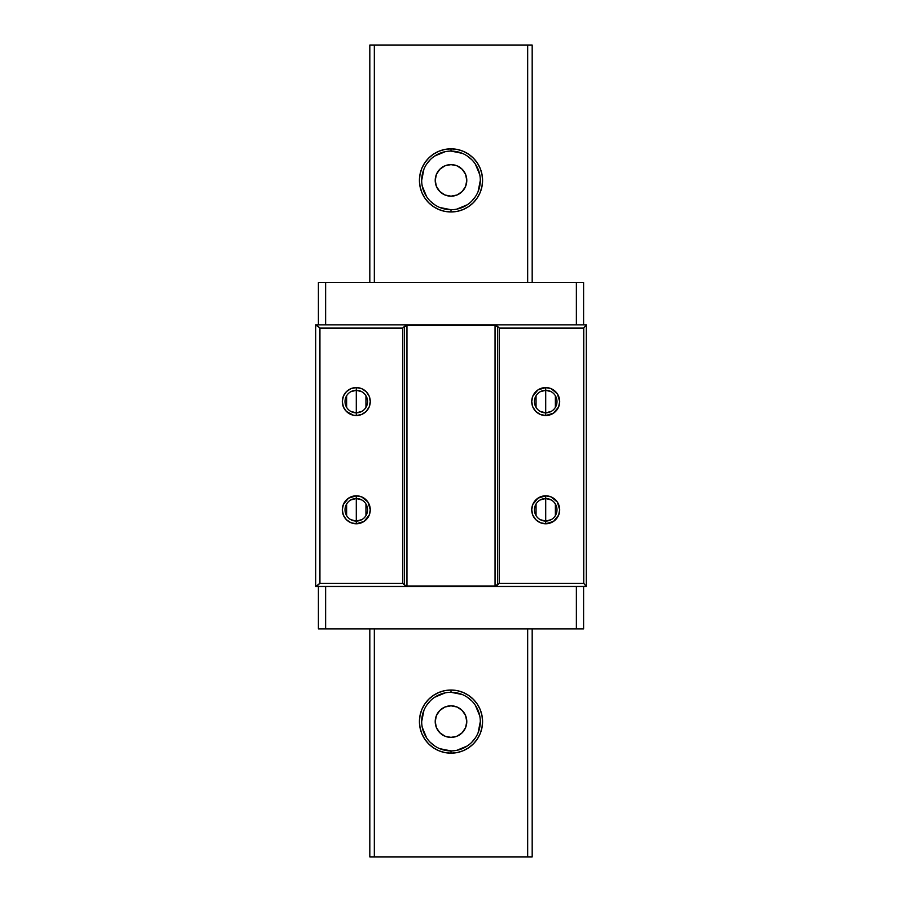 <?xml version="1.0" encoding="UTF-8"?>
<svg xmlns="http://www.w3.org/2000/svg" width="902" height="902" viewBox="0 0 902 902"><rect width="100%" height="100%" fill="white"/><g stroke="black" fill="none" stroke-linecap="round" stroke-linejoin="round"><path stroke-width="1.35" d="M540.208 391.716L545.71 390.284A11.275 11.275 0 0 0 534.435 401.559A11.275 11.275 0 0 0 545.71 412.834L545.71 415.54A13.981 13.981 0 0 1 531.729 401.559A13.981 13.981 0 0 1 545.71 387.578L545.71 412.834A11.275 11.275 0 0 1 534.435 401.559A11.275 11.275 0 0 1 545.71 390.284L551.212 391.716M551.212 411.402L545.71 412.834L540.208 411.402M536.047 407.366L536.047 395.752M540.208 499.956L545.71 498.524A11.275 11.275 0 0 0 534.435 509.799A11.275 11.275 0 0 0 545.71 521.074L545.71 523.78A13.981 13.981 0 0 1 531.729 509.799A13.981 13.981 0 0 1 545.71 495.818L545.71 521.074A11.275 11.275 0 0 1 534.435 509.799A11.275 11.275 0 0 1 545.71 498.524L551.212 499.956M551.212 519.642L545.71 521.074L540.208 519.642M536.047 515.606L536.047 503.992M350.788 499.956L356.29 498.524A11.275 11.275 0 0 0 345.015 509.799A11.275 11.275 0 0 0 356.29 521.074L356.29 523.78A13.981 13.981 0 0 1 342.309 509.799A13.981 13.981 0 0 1 356.29 495.818L356.29 521.074A11.275 11.275 0 0 1 345.015 509.799A11.275 11.275 0 0 1 356.29 498.524L361.792 499.956M361.792 519.642L356.29 521.074L350.788 519.642M346.627 515.606L346.627 503.992M350.788 391.716L356.29 390.284A11.275 11.275 0 0 0 345.015 401.559A11.275 11.275 0 0 0 356.29 412.834A11.275 11.275 0 0 1 345.015 401.559A11.275 11.275 0 0 1 356.29 390.284L356.29 412.834L350.788 411.402M346.627 407.366L346.627 395.752M356.29 387.578L356.29 390.284L356.29 387.578A13.981 13.981 0 0 1 370.271 401.559A13.981 13.981 0 0 1 356.29 415.54A13.981 13.981 0 0 1 342.309 401.559A13.981 13.981 0 0 1 356.29 387.578L361.646 388.638L366.178 391.671L369.211 396.215L370.271 401.559L369.211 406.915L366.178 411.447L361.646 414.48L356.29 415.54L356.29 412.834L356.29 415.54L353.561 415.27L346.402 411.447L343.369 406.915L342.309 401.559L343.369 396.215L346.402 391.671L350.934 388.638L356.29 387.578M341.813 628.863L343.707 628.863L341.813 628.863M413.973 628.863L415.867 628.863L413.973 628.863M558.293 628.863L560.187 628.863L558.293 628.863M486.133 628.863L488.027 628.863L486.133 628.863M343.707 282.495L341.813 282.495L343.707 282.495M415.867 282.495L413.973 282.495L415.867 282.495M560.187 282.495L558.293 282.495L560.187 282.495M488.027 282.495L486.133 282.495L488.027 282.495M318.406 282.495L583.594 282.495L318.406 282.495L318.406 324.889L318.406 282.495M586.3 324.889L315.7 324.889L315.7 586.469L319.928 583.312L402.743 583.312L402.743 328.046L319.928 328.046L319.928 583.312L402.743 583.312L404.389 584.958L404.389 326.4L406.949 325.34L406.949 586.018L495.051 586.018L495.051 325.34L497.611 326.4L497.611 584.958L495.051 586.018L495.051 325.34L406.949 325.34L406.949 586.018L404.389 584.958L406.949 586.018L495.051 586.018L499.257 583.312L583.741 583.312L586.221 586.469L316.377 586.469L319.928 583.312L319.928 328.046L316.377 324.889L586.221 324.889L583.741 328.046L499.257 328.046L495.051 325.34L406.949 325.34L402.743 328.046L319.928 328.046L315.7 324.889L315.7 586.469L586.3 586.469L586.3 324.889L583.741 328.046L583.741 583.312L586.3 586.469L586.3 324.889M583.594 628.863L318.406 628.863L325.622 628.863L325.622 586.469L325.622 628.863L583.594 628.863L583.594 586.469L583.594 628.863M361.792 411.402L356.29 412.834A11.275 11.275 0 0 0 367.565 401.559A11.275 11.275 0 0 0 356.29 390.284L361.792 391.716M356.29 401.559L356.29 390.284A11.275 11.275 0 0 1 367.565 401.559A11.275 11.275 0 0 1 356.29 412.834L356.29 401.559M365.953 395.752L365.953 407.366M356.29 523.78L350.934 522.72L346.402 519.687L343.369 515.155L342.309 509.799L343.369 504.455L348.522 498.175L356.29 495.818L361.646 496.878L367.915 502.031L370.271 509.799L369.211 515.155L364.058 521.424L356.29 523.78L356.29 498.524A11.275 11.275 0 0 1 367.565 509.799A11.275 11.275 0 0 1 356.29 521.074A11.275 11.275 0 0 0 367.565 509.799A11.275 11.275 0 0 0 356.29 498.524L356.29 495.818A13.981 13.981 0 0 1 370.271 509.799A13.981 13.981 0 0 1 356.29 523.78M365.953 503.992L365.953 515.606M404.389 326.4L402.743 328.046L402.743 583.312L404.389 584.958L404.389 326.4M499.257 583.312L497.611 584.958L497.611 326.4L499.257 328.046L499.257 583.312L583.741 583.312L583.741 328.046L499.257 328.046L499.257 583.312M545.71 523.78L540.354 522.72L535.822 519.687L532.789 515.155L531.729 509.799L532.789 504.455L537.942 498.175L545.71 495.818L551.066 496.878L557.335 502.031L559.691 509.799L558.631 515.155L553.478 521.424L545.71 523.78L545.71 498.524A11.275 11.275 0 0 1 556.985 509.799A11.275 11.275 0 0 1 545.71 521.074A11.275 11.275 0 0 0 556.985 509.799A11.275 11.275 0 0 0 545.71 498.524L545.71 495.818A13.981 13.981 0 0 1 559.691 509.799A13.981 13.981 0 0 1 545.71 523.78M545.71 415.54L540.354 414.48L535.822 411.447L532.789 406.915L531.729 401.559L532.789 396.215L537.942 389.935L545.71 387.578L551.066 388.638L557.335 393.791L559.691 401.559L558.631 406.915L553.478 413.184L545.71 415.54L545.71 390.284A11.275 11.275 0 0 1 556.985 401.559A11.275 11.275 0 0 1 545.71 412.834A11.275 11.275 0 0 0 556.985 401.559A11.275 11.275 0 0 0 545.71 390.284L545.71 387.578A13.981 13.981 0 0 1 559.691 401.559A13.981 13.981 0 0 1 545.71 415.54M555.373 503.992L555.373 515.606M555.373 395.752L555.373 407.366M576.378 586.469L576.378 628.863L576.378 586.469M318.406 586.469L318.406 628.863L318.406 586.469M325.622 324.889L325.622 282.495L325.622 324.889M576.378 324.889L576.378 282.495L576.378 324.889M583.594 324.889L583.594 282.495L583.594 324.889M451 692.285L451 690.03A31.57 31.57 0 0 1 482.57 721.6A31.57 31.57 0 0 1 451 753.17L457.156 752.561L463.087 750.768L468.544 747.848L473.325 743.924L477.248 739.144L480.168 733.687L481.961 727.756L482.57 721.6L481.961 715.444L480.168 709.513L477.248 704.056L473.325 699.275L468.544 695.352L463.087 692.432L457.156 690.639L451 690.03L444.844 690.639L438.913 692.432L433.456 695.352L428.675 699.275L424.752 704.056L421.832 709.513L420.039 715.444L419.43 721.6L420.039 727.756L421.832 733.687L424.752 739.144L428.675 743.924L433.456 747.848L438.913 750.768L444.844 752.561L451 753.17L451 750.915A29.315 29.315 0 0 0 480.315 721.6A29.315 29.315 0 0 0 451 692.285A29.315 29.315 0 0 1 480.315 721.6A29.315 29.315 0 0 1 451 750.915A29.315 29.315 0 0 1 421.685 721.6A29.315 29.315 0 0 1 451 692.285A29.315 29.315 0 0 0 421.685 721.6A29.315 29.315 0 0 0 451 750.915L451 753.17A31.57 31.57 0 0 1 419.43 721.6A31.57 31.57 0 0 1 451 690.03L451 692.285L462.219 694.517M451 737.385A15.785 15.785 0 0 1 435.215 721.6A15.785 15.785 0 0 1 451 705.815A15.785 15.785 0 0 1 466.785 721.6A15.785 15.785 0 0 1 451 737.385L457.043 736.179L462.162 732.762L465.579 727.643L466.785 721.6L465.579 715.557L462.162 710.438L457.043 707.021L451 705.815L444.957 707.021L439.838 710.438L436.421 715.557L435.215 721.6L436.421 727.643L439.838 732.762L444.957 736.179L451 737.385M451 151.085L451 148.83A31.57 31.57 0 0 1 482.57 180.4A31.57 31.57 0 0 1 451 211.97L457.156 211.361L463.087 209.568L468.544 206.648L473.325 202.725L477.248 197.944L480.168 192.487L481.961 186.556L482.57 180.4L481.961 174.244L480.168 168.313L477.248 162.856L473.325 158.075L468.544 154.152L463.087 151.232L457.156 149.439L451 148.83L444.844 149.439L438.913 151.232L433.456 154.152L428.675 158.075L424.752 162.856L421.832 168.313L420.039 174.244L419.43 180.4L420.039 186.556L421.832 192.487L424.752 197.944L428.675 202.725L433.456 206.648L438.913 209.568L444.844 211.361L451 211.97L451 209.715A29.315 29.315 0 0 0 480.315 180.4A29.315 29.315 0 0 0 451 151.085A29.315 29.315 0 0 1 480.315 180.4A29.315 29.315 0 0 1 451 209.715A29.315 29.315 0 0 1 421.685 180.4A29.315 29.315 0 0 1 451 151.085A29.315 29.315 0 0 0 421.685 180.4A29.315 29.315 0 0 0 451 209.715L451 211.97A31.57 31.57 0 0 1 419.43 180.4A31.57 31.57 0 0 1 451 148.83L451 151.085L462.219 153.317M451 196.185A15.785 15.785 0 0 1 435.215 180.4A15.785 15.785 0 0 1 451 164.615A15.785 15.785 0 0 1 466.785 180.4A15.785 15.785 0 0 1 451 196.185L457.043 194.979L462.162 191.562L465.579 186.443L466.785 180.4L465.579 174.357L462.162 169.238L457.043 165.821L451 164.615L444.957 165.821L439.838 169.238L436.421 174.357L435.215 180.4L436.421 186.443L439.838 191.562L444.957 194.979L451 196.185M369.82 856.9L369.82 628.863L369.82 856.9L374.33 856.9L374.33 628.863L374.33 856.9L369.82 856.9M369.82 282.495L369.82 45.1L369.82 282.495M374.33 282.495L374.33 45.1L527.67 45.1L527.67 282.495L527.67 45.1L369.82 45.1L374.33 45.1L374.33 282.495M527.67 628.863L527.67 856.9L374.33 856.9L527.67 856.9L527.67 628.863M532.18 856.9L532.18 628.863L532.18 856.9L527.67 856.9L532.18 856.9M532.18 282.495L532.18 45.1L527.67 45.1L532.18 45.1L532.18 282.495M451 209.715L439.781 207.483M434.719 204.777L430.277 201.123M426.623 196.681L422.249 186.116M421.685 180.4L423.917 169.181M426.623 164.119L430.277 159.677M434.719 156.023L445.284 151.649M467.281 156.023L471.723 159.677M475.377 164.119L479.751 174.684M480.315 180.4L478.083 191.619M475.377 196.681L471.723 201.123M467.281 204.777L456.716 209.151M451 750.915L439.781 748.683M434.719 745.977L430.277 742.323M426.623 737.881L422.249 727.316M421.685 721.6L423.917 710.381M426.623 705.319L430.277 700.877M434.719 697.223L445.284 692.849M467.281 697.223L471.723 700.877M475.377 705.319L479.751 715.884M480.315 721.6L478.083 732.819M475.377 737.881L471.723 742.323M467.281 745.977L456.716 750.351"/></g></svg>
